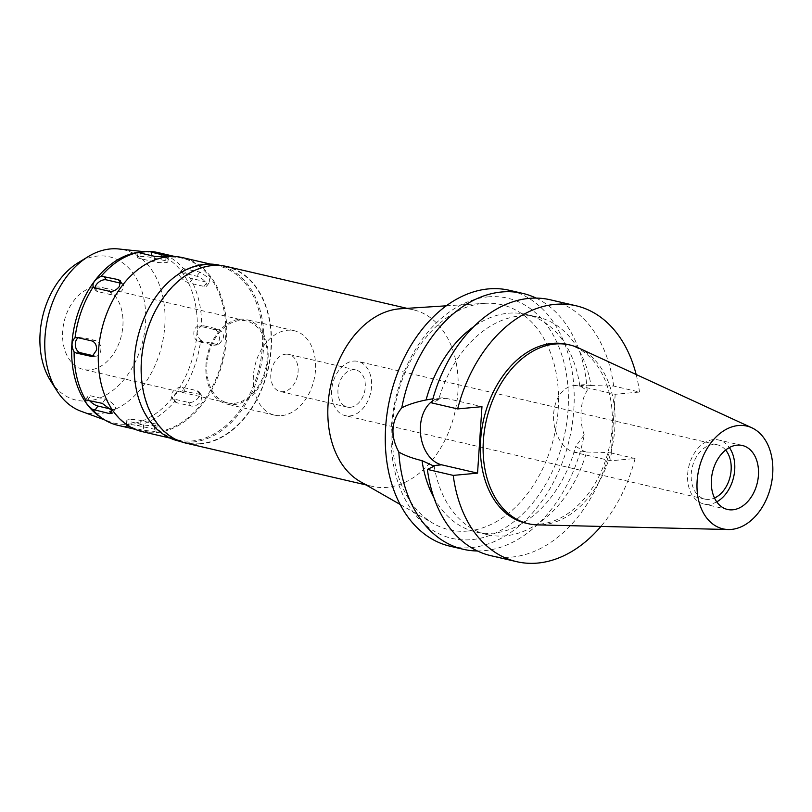 <?xml version="1.0" encoding="UTF-8"?>
<svg xmlns="http://www.w3.org/2000/svg" width="812" height="812" viewBox="0 0 812 812"><rect width="100%" height="100%" fill="white"/><g stroke="black" fill="none" stroke-linecap="round" stroke-linejoin="round"><path stroke-width="0.61" stroke-dasharray="4.06 3.04" d="M716.752 501.857A32.835 23.02 -76.9 0 1 709.038 504.303A32.835 23.02 -76.9 0 1 703.76 503.958A32.835 23.02 -76.9 0 1 688.058 470.442A32.835 23.02 -76.9 0 1 713.332 439.627A32.835 23.02 -76.9 0 1 718.61 439.982A32.835 23.02 -76.9 0 1 729.349 447.574M725.634 450.051A27.852 19.518 103.1 0 0 717.473 444.844A27.852 19.518 103.1 0 0 713.007 444.55A27.852 19.518 103.1 0 0 691.58 470.676A27.852 19.518 103.1 0 0 704.887 499.096A27.852 19.518 103.1 0 0 709.363 499.39A27.852 19.518 103.1 0 0 714.509 498.01M353.433 361.107A27.852 19.518 -76.9 0 1 357.909 361.401A27.852 19.518 -76.9 0 1 371.216 389.821A27.852 19.518 -76.9 0 1 349.789 415.947A27.852 19.518 -76.9 0 1 345.313 415.653A27.852 19.518 -76.9 0 1 332.007 387.243A27.852 19.518 -76.9 0 1 353.433 361.107M350.368 407.289A19.041 13.347 103.1 0 0 365.024 389.415A19.041 13.347 103.1 0 0 355.92 369.978A19.041 13.347 103.1 0 0 352.855 369.775A19.041 13.347 103.1 0 0 338.198 387.649A19.041 13.347 103.1 0 0 347.303 407.086A19.041 13.347 103.1 0 0 350.368 407.289M285.692 354.194A19.041 13.347 -76.9 0 1 288.747 354.387A19.041 13.347 -76.9 0 1 297.852 373.825A19.041 13.347 -76.9 0 1 283.195 391.699A19.041 13.347 -76.9 0 1 280.14 391.496A19.041 13.347 -76.9 0 1 271.035 372.058A19.041 13.347 -76.9 0 1 285.692 354.194M281.612 415.622A43.351 30.379 103.1 0 0 314.965 374.951A43.351 30.379 103.1 0 0 294.238 330.717A43.351 30.379 103.1 0 0 287.275 330.261A43.351 30.379 103.1 0 0 253.923 370.942A43.351 30.379 103.1 0 0 274.649 415.165A43.351 30.379 103.1 0 0 281.612 415.622M239.824 319.248A43.351 30.379 -76.9 0 1 246.787 319.705A43.351 30.379 -76.9 0 1 267.503 363.938A43.351 30.379 -76.9 0 1 234.15 404.609A43.351 30.379 -76.9 0 1 227.187 404.153A43.351 30.379 -76.9 0 1 206.471 359.929A43.351 30.379 -76.9 0 1 239.824 319.248M234.242 403.32A42.031 29.465 103.1 0 0 266.58 363.877A42.031 29.465 103.1 0 0 246.483 320.984A42.031 29.465 103.1 0 0 239.733 320.547A42.031 29.465 103.1 0 0 207.395 359.99A42.031 29.465 103.1 0 0 227.482 402.874A42.031 29.465 103.1 0 0 234.242 403.32M95.542 287.083A42.031 29.465 -76.9 0 1 102.292 287.529A42.031 29.465 -76.9 0 1 122.389 330.423A42.031 29.465 -76.9 0 1 90.041 369.866A42.031 29.465 -76.9 0 1 83.291 369.419A42.031 29.465 -76.9 0 1 63.194 326.525A42.031 29.465 -76.9 0 1 95.542 287.083M50.608 380.869A73.557 51.552 103.1 0 0 87.98 400.905A73.557 51.552 103.1 0 0 145.48 323.582A73.557 51.552 103.1 0 0 97.602 256.044A73.557 51.552 103.1 0 0 77.993 262.855M81.17 411.308A83.626 58.616 -76.9 0 0 99.44 413.633A83.626 58.616 103.1 0 0 164.268 331.6A83.626 58.616 103.1 0 0 118.836 248.99M144.972 251.75L149.012 252.177A87.351 61.225 103.1 0 1 196.463 338.482A87.351 61.225 103.1 0 1 128.753 424.158A87.351 61.225 -76.9 0 1 109.671 421.722A87.351 61.225 -76.9 0 1 99.714 416.586M137.817 252.42A87.351 61.225 -76.9 0 1 140.182 252.136A87.351 61.225 103.1 0 1 149.012 252.177M137.269 425.468L154.534 429.264L156.746 430.482L154.341 431.405L143.247 430.309L128.641 426.929L126.926 426.432L126.459 425.417L128.875 424.229L137.269 425.468A88.66 62.148 103.1 0 0 174.55 401.676C172.327 396.236 174.986 392.653 182.538 390.937A88.66 62.148 103.1 0 0 200.696 340.177C195.773 334.483 196.088 329.743 201.64 325.947A88.66 62.148 103.1 0 0 190.038 277.948L182.335 269.391L183.39 268.559A88.66 62.148 103.1 0 0 157.914 252.562M182.538 390.937L199.661 394.307L201.772 395.657L200.95 401.666C197.925 405.076 194.596 406.528 190.952 406.03L176.356 402.64L174.55 401.676L171.718 397.728A7.876 4.77 -35.3 0 0 173.788 399.027L188.394 402.417A7.876 4.77 -35.3 0 0 198.23 397.829A7.876 4.77 -35.3 0 0 199.184 392.003A7.876 4.77 -35.3 0 0 197.103 390.704L182.507 387.314A7.876 4.77 -35.3 0 0 172.672 391.902A7.876 4.77 -35.3 0 0 171.718 397.728M129.179 419.652A7.876 1.279 3.8 0 0 126.794 420.403A7.876 1.279 3.8 0 0 129.006 421.448L143.612 424.838A7.876 1.279 3.8 0 0 154.737 425.589A7.876 1.279 3.8 0 0 157.122 424.838A7.876 1.279 3.8 0 0 154.899 423.793L140.303 420.403A7.876 1.279 3.8 0 0 129.179 419.652M117.831 425.305A88.66 62.148 103.1 0 0 126.926 426.432M120.876 283.226L120.937 283.246A7.876 4.77 144.7 0 1 123.018 284.545A7.876 4.77 144.7 0 1 122.064 290.371A7.876 4.77 144.7 0 1 112.229 294.959L97.623 291.569A7.876 4.77 144.7 0 1 95.552 290.27A7.876 4.77 144.7 0 1 95.004 287.945M106.301 314.691A88.66 62.148 -76.9 0 1 167.861 257.242A88.66 62.148 -76.9 0 1 182.101 258.175A88.66 62.148 -76.9 0 1 224.488 348.652A88.66 62.148 -76.9 0 1 156.259 431.852A88.66 62.148 -76.9 0 1 142.019 430.918A88.66 62.148 -76.9 0 1 98.851 346.805M139.999 256.693A7.876 1.279 -176.2 0 1 151.123 257.434L165.729 260.825A7.876 1.279 -176.2 0 1 167.942 261.87A7.876 1.279 -176.2 0 1 165.557 262.621A7.876 1.279 -176.2 0 1 154.432 261.87L139.837 258.48A7.876 1.279 -176.2 0 1 137.614 257.434A7.876 1.279 -176.2 0 1 139.999 256.693M198.605 326.099A7.876 5.471 -95.3 0 0 193.855 332.666A7.876 5.471 -95.3 0 0 198.818 341.7L213.424 345.09A7.876 5.471 -95.3 0 0 214.662 345.181A7.876 5.471 -95.3 0 0 219.413 338.604A7.876 5.471 -95.3 0 0 214.449 329.57L199.853 326.18A7.876 5.471 -95.3 0 0 198.605 326.099L203.832 325.815L218.438 329.205C221.818 330.423 223.554 333.427 223.645 338.208L218.661 344.806L202.807 341.334L200.696 340.177M183.39 268.559L199.853 272.071L209.151 278.201L209.892 281.784L207.101 282.312L190.038 277.948M142.323 431.659A89.32 62.605 103.1 0 0 156.675 432.603A89.32 62.605 103.1 0 0 225.401 348.784A89.32 62.605 103.1 0 0 182.71 257.648M142.222 322.871A89.32 62.605 -76.9 0 1 204.228 265.027A89.32 62.605 -76.9 0 1 218.57 265.971A89.32 62.605 -76.9 0 1 261.271 357.107A89.32 62.605 -76.9 0 1 192.545 440.926A89.32 62.605 -76.9 0 1 178.193 439.982A89.32 62.605 -76.9 0 1 134.711 355.27M178.62 441.028A90.233 63.245 103.1 0 0 193.124 441.982A90.233 63.245 103.1 0 0 262.56 357.3A90.233 63.245 103.1 0 0 219.423 265.219M200.422 443.677A90.233 63.245 -76.9 0 1 185.928 442.723A90.233 63.245 -76.9 0 1 142.79 350.642A90.233 63.245 -76.9 0 1 212.226 265.96A90.233 63.245 -76.9 0 1 226.721 266.915A90.233 63.245 -76.9 0 1 269.858 358.995A90.233 63.245 -76.9 0 1 200.422 443.677M185.836 443.108A90.629 63.529 103.1 0 0 200.391 444.062A90.629 63.529 103.1 0 0 270.132 359.016A90.629 63.529 103.1 0 0 226.812 266.529M400.265 308.783A90.629 63.529 -76.9 0 1 413.481 309.849A90.629 63.529 -76.9 0 1 456.811 402.326A90.629 63.529 -76.9 0 1 387.07 487.373A90.629 63.529 -76.9 0 1 372.515 486.418A90.629 63.529 -76.9 0 1 360.173 481.557M467.844 531.038A115.548 80.987 -76.9 0 1 433.567 523.608A115.548 80.987 -76.9 0 1 396.246 400.113A115.548 80.987 -76.9 0 1 482.967 303.475A115.548 80.987 103.1 0 1 484.673 303.343A115.548 80.987 103.1 0 1 558.088 410.75A115.548 80.987 103.1 0 1 467.844 531.038M487.809 296.887A123.262 86.397 -76.9 0 1 568.024 410.07A123.262 86.397 -76.9 0 1 471.681 539.635A123.262 86.397 -76.9 0 1 391.465 426.452A123.262 86.397 -76.9 0 1 487.809 296.887M450.051 546.212A131.351 92.06 103.1 0 0 471.153 547.603A131.351 92.06 103.1 0 0 572.227 424.341A131.351 92.06 103.1 0 0 509.428 290.31M434.176 466.2A111.65 78.256 -76.9 0 0 487.373 534.651A111.65 78.256 -76.9 0 0 505.308 535.829A111.65 78.256 -76.9 0 0 586.629 452.051L584.518 451.563L575.749 446.367L584.224 434.867A131.351 92.06 -76.9 0 1 484.409 550.678A131.351 92.06 -76.9 0 1 477.415 550.972M536.093 298.095A131.351 92.06 -76.9 0 1 587.157 390.602L579.778 385.71L583.798 384.695L591.045 385.578A111.65 78.256 -76.9 0 0 537.848 317.127L526.135 314.417A111.65 78.256 103.1 0 0 508.2 313.229A111.65 78.256 103.1 0 0 473.65 326.728M584.224 434.867C581.585 427.447 580.55 419.56 581.118 411.227C581.656 402.914 583.676 396.043 587.157 390.602M591.045 385.578L613.639 386.045L639.491 392.044L615.181 394.297L579.311 385.974A33.759 23.447 -95.3 0 0 573.982 385.598A33.759 23.447 -95.3 0 0 553.652 413.775A33.759 23.447 -95.3 0 0 574.896 452.457L610.766 460.78L635.075 458.526A131.351 92.06 -76.9 0 1 600.9 526.43M433.963 497.756A111.65 78.256 103.1 0 0 475.67 531.931A111.65 78.256 103.1 0 0 493.605 533.108A111.65 78.256 103.1 0 0 575.749 446.367M537.848 317.127A111.65 78.256 -76.9 0 0 519.913 315.949A111.65 78.256 -76.9 0 0 438.592 399.727L432.908 398.804M432.238 401.229A33.759 23.447 84.7 0 1 440.774 397.971A33.759 23.447 84.7 0 1 446.103 398.337L481.963 406.66M579.778 385.71A111.65 78.256 103.1 0 0 526.135 314.417M615.181 394.297L610.766 460.78M636.161 374.505A131.351 92.06 -76.9 0 1 639.491 392.044M525.628 523.09A91.746 64.31 103.1 0 0 540.366 524.065A91.746 64.31 103.1 0 0 610.969 437.962A91.746 64.31 103.1 0 0 567.101 344.349M586.629 452.051L609.223 452.528A131.351 92.06 103.1 0 1 511.925 557.062A131.351 92.06 103.1 0 1 490.824 555.672M635.075 458.526L609.223 452.528M438.592 399.727L431.801 402.925M613.639 386.045A131.351 92.06 103.1 0 0 550.201 299.77M578.601 347.983A91.746 64.31 -76.9 0 1 612.573 445.088A91.746 64.31 -76.9 0 1 543.106 524.694A91.746 64.31 -76.9 0 1 537.554 524.887M180.325 276.669A7.876 2.974 -143.4 0 0 189.429 283.053L204.035 286.443A7.876 2.974 -143.4 0 0 206.725 286.027A7.876 2.974 -143.4 0 0 205.883 282.596A7.876 2.974 -143.4 0 0 196.778 276.212L182.172 272.822A7.876 2.974 -143.4 0 0 179.482 273.238A7.876 2.974 -143.4 0 0 180.325 276.669M89.391 400.377A7.876 2.974 36.6 0 1 88.853 399.677A7.876 2.974 36.6 0 1 88 396.246A7.876 2.974 36.6 0 1 90.7 395.83L105.306 399.22A7.876 2.974 36.6 0 1 114.411 405.614A7.876 2.974 36.6 0 1 115.253 409.045A7.876 2.974 36.6 0 1 112.563 409.451L110.3 408.933M78.226 337.762A7.876 5.471 84.7 0 1 80.073 337.102A7.876 5.471 84.7 0 1 81.312 337.183L95.917 340.573A7.876 5.471 84.7 0 1 100.871 349.607A7.876 5.471 84.7 0 1 96.131 356.184A7.876 5.471 84.7 0 1 94.882 356.092L93.938 355.879M128.641 426.929L129.006 421.448M140.303 420.403L139.938 425.874M97.623 291.569L95.065 287.966M109.671 291.356L112.229 294.959M151.245 255.577L151.123 257.434M139.837 258.48L140.202 253.009M154.534 429.264L154.899 423.793M143.612 424.838L143.247 430.309M584.518 451.563L574.896 452.457M579.311 385.974L588.933 385.081M436.48 399.23L446.103 398.337M154.798 256.399L154.432 261.87M165.729 260.825L165.993 256.795M192.505 278.922L189.429 283.053M182.172 272.822L185.248 268.691M204.035 286.443L207.101 282.312M199.853 272.071L196.778 276.212M202.807 341.334L198.818 341.7M199.853 326.18L203.832 325.815M213.424 345.09L217.403 344.724M218.438 329.205L214.449 329.57M176.356 402.64L173.788 399.027M182.507 387.314L185.065 390.927M188.394 402.417L190.952 406.03M199.661 394.307L197.103 390.704M87.625 399.971L90.7 395.83M105.306 399.22L102.231 403.351M111.609 410.73L112.563 409.451M77.333 337.559L81.312 337.183M95.917 340.573L91.929 340.938M93.299 356.245L94.882 356.092M742.33 445.483L718.61 439.982M727.491 509.459L703.76 503.958M717.473 444.844L357.909 361.401M704.887 499.096L345.313 415.653M355.92 369.978L288.747 354.387M347.303 407.086L280.14 391.496M294.238 330.717L246.787 319.705M274.649 415.165L227.187 404.153M246.483 320.984L102.292 287.529M227.482 402.874L83.291 369.419M104.697 419.905L109.671 421.722M126.794 420.403L126.459 425.417M95.552 290.27L93.035 286.717M142.019 430.918L135.096 429.304M123.018 284.545L120.409 280.861M137.614 257.434L137.949 252.42M182.101 258.175L175.179 256.572M157.122 424.838L156.746 430.482M178.193 439.982L170.063 438.094M218.57 265.971L210.44 264.083M185.928 442.723L180.162 441.383M226.721 266.915L220.955 265.575M413.481 309.849L407.025 308.347M372.515 486.418L366.05 484.926M400.164 504.465L433.567 523.608M446.255 305.82L484.673 303.343M573.982 385.598L583.798 384.695M440.774 397.971L430.959 398.875M487.373 534.651L475.67 531.931M167.942 261.87L168.317 256.237M179.482 273.238L182.335 269.391M206.725 286.027L209.892 281.774M214.662 345.181L218.682 344.806M199.184 392.003L201.792 395.688M88 396.246L85.148 400.093M115.253 409.045L112.127 413.247M80.073 337.102L76.064 337.467M96.131 356.184L92.233 356.539"/><path stroke-width="1.22" d="M732.759 509.804A32.835 23.02 103.1 0 0 758.032 478.989A32.835 23.02 103.1 0 0 742.33 445.483A32.835 23.02 103.1 0 0 737.063 445.138A32.835 23.02 103.1 0 0 711.789 475.954A32.835 23.02 103.1 0 0 727.491 509.459A32.835 23.02 103.1 0 0 732.759 509.804M729.349 447.574A32.835 23.02 -76.9 0 1 716.752 501.857M714.509 498.01A27.852 19.518 103.1 0 0 730.191 476.38A27.852 19.518 103.1 0 0 725.634 450.051M88.082 256.683L77.993 262.855A73.557 51.552 103.1 0 0 50.608 380.869L56.952 390.846A83.626 58.616 -76.9 0 1 88.082 256.683A83.626 58.616 -76.9 0 1 110.381 248.939A83.626 58.616 103.1 0 1 118.836 248.99L144.972 251.75M104.697 419.905L81.17 411.308A83.626 58.616 -76.9 0 1 56.952 390.846M92.355 409.309L109.488 413.592L112.097 413.288L111.142 409.999L102.231 403.351L85.707 399.93C84.357 401.108 86.569 404.234 92.355 409.309A88.66 62.148 103.1 0 0 102.606 418.556L99.714 416.586A87.351 61.225 -76.9 0 1 74.826 324.303A87.351 61.225 -76.9 0 1 137.817 252.42L138.487 252.4A88.66 62.148 103.1 0 0 101.206 276.192C94.811 279.643 92.152 283.215 93.218 286.93A88.66 62.148 103.1 0 0 75.059 337.701C71.365 341.385 71.05 346.125 74.115 351.921A88.66 62.148 103.1 0 0 85.707 399.93L85.148 400.093M148.829 251.446L138.487 252.4L140.202 253.009L154.798 256.399L165.942 256.795L168.317 256.227L148.829 251.446A88.66 62.148 103.1 0 1 157.914 252.562L175.179 256.572M102.606 418.556A88.66 62.148 103.1 0 0 117.831 425.305L135.096 429.304M93.035 286.717L95.065 287.966L109.671 291.356C113.203 291.701 116.42 290.097 119.344 286.534L120.42 280.881L118.379 279.632L101.206 276.192M95.004 287.945A7.876 4.77 144.7 0 1 96.506 284.444A7.876 4.77 144.7 0 1 106.342 279.856L120.876 283.226M74.115 351.921L76.298 353.078L92.132 356.549L96.638 349.992C96.719 345.202 95.146 342.187 91.929 340.938L77.333 337.559L75.059 337.701M98.851 346.805A88.66 62.148 -76.9 0 1 98.861 346.744A88.66 62.148 -76.9 0 1 106.281 314.741A88.66 62.148 -76.9 0 1 106.301 314.691M210.44 264.083L182.71 257.648A89.32 62.605 103.1 0 0 168.358 256.704A89.32 62.605 103.1 0 0 106.331 314.63A89.32 62.605 103.1 0 0 98.851 346.866A89.32 62.605 103.1 0 0 142.323 431.659L170.063 438.094M134.711 355.27A89.32 62.605 -76.9 0 1 134.711 355.189A89.32 62.605 -76.9 0 1 142.191 322.953A89.32 62.605 -76.9 0 1 142.222 322.871M220.955 265.575L219.423 265.219A90.233 63.245 103.1 0 0 204.918 264.265A90.233 63.245 103.1 0 0 142.252 322.79A90.233 63.245 103.1 0 0 134.701 355.351A90.233 63.245 103.1 0 0 178.62 441.028L180.162 441.383M407.025 308.347L226.812 266.529A90.629 63.529 103.1 0 0 212.247 265.575A90.629 63.529 103.1 0 0 142.506 350.622A90.629 63.529 103.1 0 0 185.836 443.108L366.05 484.926M400.164 504.465L360.173 481.557A90.629 63.529 -76.9 0 1 330.91 384.685A90.629 63.529 -76.9 0 1 398.925 308.885A90.629 63.529 -76.9 0 1 400.265 308.783L446.255 305.82M432.908 398.804L426.056 399.971C416.272 401.95 408.182 404.559 401.778 407.807A131.351 92.06 -76.9 0 1 501.593 291.995A131.351 92.06 -76.9 0 1 522.684 293.386L509.428 290.31A131.351 92.06 103.1 0 0 488.337 288.92A131.351 92.06 103.1 0 0 387.263 412.181A131.351 92.06 103.1 0 0 450.051 546.212L463.307 549.288A131.351 92.06 -76.9 0 1 398.834 452.071C404.975 455.573 412.699 458.425 422.027 460.637A111.65 78.256 103.1 0 0 433.963 497.756M522.684 293.386A131.351 92.06 -76.9 0 1 536.093 298.095M477.415 550.972A131.351 92.06 -76.9 0 1 463.307 549.288M401.778 407.807C391.09 421.002 390.105 435.76 398.834 452.071M636.161 374.505A131.351 92.06 -76.9 0 0 576.053 305.769A131.351 92.06 -76.9 0 0 554.951 304.378A131.351 92.06 -76.9 0 0 457.653 408.923L481.963 406.66L477.547 473.142L441.687 464.819A33.759 23.447 84.7 0 1 420.433 426.138A33.759 23.447 84.7 0 1 432.238 401.229M422.027 460.637L434.176 466.2L427.386 469.397L453.238 475.396A131.351 92.06 -76.9 0 0 516.676 561.671L490.824 555.672A131.351 92.06 103.1 0 1 427.386 469.397M473.65 326.728A111.65 78.256 103.1 0 0 426.056 399.971M600.9 526.43A131.351 92.06 -76.9 0 1 537.777 563.061A131.351 92.06 -76.9 0 1 516.676 561.671M477.547 473.142L453.238 475.396M569.841 344.978L567.101 344.349A91.746 64.31 103.1 0 0 552.363 343.374A91.746 64.31 103.1 0 0 481.76 429.477A91.746 64.31 103.1 0 0 525.628 523.09L528.368 523.73A91.746 64.31 -76.9 0 1 484.5 430.106A91.746 64.31 -76.9 0 1 555.103 344.014A91.746 64.31 -76.9 0 1 569.841 344.978A91.746 64.31 -76.9 0 1 578.601 347.983L751.871 427.812A52.75 36.976 -76.9 0 1 771.4 483.637A52.75 36.976 -76.9 0 1 731.46 529.414A52.75 36.976 -76.9 0 1 728.273 529.525A52.75 36.976 -76.9 0 1 697.315 478.775A52.75 36.976 -76.9 0 1 738.362 425.529A52.75 36.976 -76.9 0 1 751.871 427.812M457.653 408.923L431.801 402.925A131.351 92.06 103.1 0 1 529.109 298.38A131.351 92.06 103.1 0 1 550.201 299.77L576.053 305.769M728.273 529.525L537.554 524.887A91.746 64.31 -76.9 0 1 528.368 523.73M110.3 408.933L97.958 406.071A7.876 2.974 36.6 0 1 89.391 400.377M93.938 355.879L80.286 352.702A7.876 5.471 84.7 0 1 75.323 343.669A7.876 5.471 84.7 0 1 78.226 337.762M103.784 276.253L106.342 279.856M120.886 283.165L118.379 279.632M151.489 251.964L151.245 255.577M441.687 464.819L432.065 465.712M165.993 256.795L166.084 255.354M97.958 406.071L94.882 410.202M109.488 413.592L111.609 410.73M80.286 352.702L76.298 353.078M90.903 356.458L93.299 356.245"/></g></svg>
